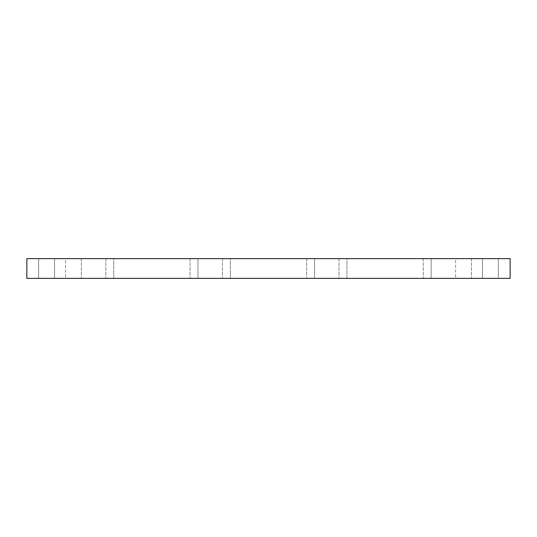 <?xml version="1.0" encoding="UTF-8"?>
<svg xmlns="http://www.w3.org/2000/svg" width="537" height="537" viewBox="0 0 537 537"><rect width="100%" height="100%" fill="white"/><g stroke="black" fill="none" stroke-linecap="round" stroke-linejoin="round"><path stroke-width="0.4" stroke-dasharray="2.69 2.01" d="M498.343 258.626L498.343 278.374L482.461 278.374L498.343 278.374L482.461 278.374L498.343 278.374L498.343 258.626L482.461 258.626L482.461 278.374L482.461 258.626L498.343 258.626M54.539 258.626L54.539 278.374L38.657 278.374L54.539 278.374L38.657 278.374L54.539 278.374L54.539 258.626L38.657 258.626L38.657 278.374L38.657 258.626L54.539 258.626M26.85 258.626L510.15 258.626L510.15 278.374L26.85 278.374L26.85 258.626M346.942 278.374L423.257 278.374L339.042 278.374L346.942 278.374L346.942 258.626L431.151 258.626L339.042 258.626L346.942 258.626L346.942 278.374M431.151 278.374L423.257 278.374L431.151 278.374L431.151 258.626L431.151 278.374M230.346 278.374L306.654 278.374L222.446 278.374L230.346 278.374L230.346 258.626L314.554 258.626L222.446 258.626L230.346 258.626L230.346 278.374M314.554 278.374L306.654 278.374L314.554 278.374L314.554 258.626L314.554 278.374M113.743 278.374L190.058 278.374L105.849 278.374L113.743 278.374L113.743 258.626L197.958 258.626L105.849 258.626L113.743 258.626L113.743 278.374M197.958 278.374L190.058 278.374L197.958 278.374L197.958 258.626L197.958 278.374M65.561 278.374L81.356 278.374L65.561 278.374L65.561 258.626L81.356 258.626L65.561 258.626L65.561 278.374M455.644 278.374L471.439 278.374L455.644 278.374L455.644 258.626L471.439 258.626L455.644 258.626L455.644 278.374M471.439 258.626L471.439 278.374L471.439 258.626M81.356 258.626L81.356 278.374L81.356 258.626M105.849 258.626L105.849 278.374L105.849 258.626M222.446 258.626L222.446 278.374L222.446 258.626M339.042 258.626L339.042 278.374L339.042 258.626M190.058 258.626L190.058 278.374L190.058 258.626M306.654 258.626L306.654 278.374L306.654 258.626M423.257 258.626L423.257 278.374L423.257 258.626"/><path stroke-width="0.81" d="M510.15 278.374L510.15 258.626L26.85 258.626L26.85 278.374L510.15 278.374"/></g></svg>
